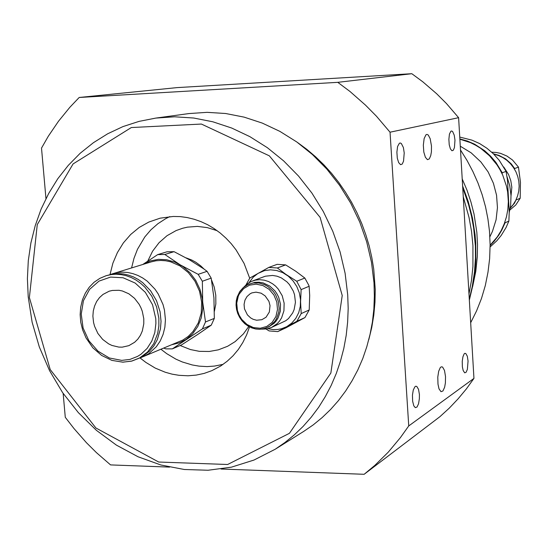 <?xml version="1.0" encoding="UTF-8"?>
<svg xmlns="http://www.w3.org/2000/svg" width="548" height="548" viewBox="0 0 548 548"><rect width="100%" height="100%" fill="white"/><g stroke="black" fill="none" stroke-linecap="round" stroke-linejoin="round"><path stroke-width="0.82" d="M493.515 153.865L498.886 155.365L505.523 158.865L511.209 163.886L514.64 168.483L514.579 169.284M510.202 208.089L513.284 204.445L515.778 200.328L517.607 195.841L518.737 191.088L519.134 186.19L518.792 181.265L517.709 176.435L515.921 171.812L513.462 167.517L510.4 163.653L506.811 160.311L502.783 157.571L498.413 155.502L493.803 154.159M516.257 199.321L514.483 203.164L510.147 208.391M514.64 168.483L518.497 167.154L520.442 182.313L520.203 198.266L516.367 199.856M491.741 152.193L496.221 152.454L500.632 153.399L506.927 156.043L512.538 160.043L518.497 167.154M503.77 167.03L508.578 174.442L510.825 180.71L511.798 187.279L511.044 196.033M520.203 198.266L515.771 204.918L509.804 210.096M509.195 212.645L510.647 205.13L511.024 195.478L509.777 185.841L506.941 176.518M508.613 201.239L508.01 190.478M502.16 173.846L502.221 172.743L506.112 171.394L507.427 179.902L509.208 211.953L508.88 221.063L505.023 222.81L504.886 222.022M502.221 172.743L495.858 162.318L490.597 156.153L484.638 150.734L474.609 144.22L467.375 141.055L459.847 138.897M490.118 245.47L494.138 241.291L498.838 235.092L501.824 230.03L505.023 222.81M459.738 137.075L471.931 140.117L479.651 143.61L486.871 148.2L493.433 153.789L499.207 160.276L506.112 171.394M508.88 221.063L506.078 227.509L501.235 235.428L496.851 240.764L490.118 246.936M490.118 245.23L497.255 236.914L501.125 230.633L504.215 223.858L506.468 216.7L507.845 209.274L508.325 201.685L507.633 192.019L506.51 186.231L502.722 175.065L500.084 169.784L496.988 164.777L489.535 155.748L480.637 148.303L475.746 145.261L470.622 142.706L459.861 139.158M489.871 236.839L492.474 231.414L496.091 219.816L497.481 207.617L496.584 195.259L493.419 183.217L488.117 171.962L480.877 161.913L471.157 152.81L460.272 146.145M468.978 294.036L471.486 280.432L472.903 266.561L472.924 245.47L471.547 231.379L469.047 217.385L463.252 196.814M29.407 297.53L37.271 224.584L73.103 163.914L131.301 127.561L201.411 124.067L269.308 155.838L320.114 217.351L342.226 295.543L330.876 373.078L289.385 433.304L227.612 464.512L158.708 462.039L95.873 427.961L50.197 369.551L29.407 297.53M28.195 296.9L32.14 322.238L39.298 346.966L49.526 370.592L62.623 392.642L78.337 412.678L96.386 430.29L116.409 445.086L138.028 456.737L160.817 464.957L184.313 469.526L208.014 470.28L231.42 467.136L253.991 460.08L275.206 449.209L285.049 442.469L294.365 434.865L303.106 426.433L311.209 417.22L318.628 407.267L325.3 396.629L331.198 385.367L336.267 373.544L340.479 361.221L343.795 348.473L346.199 335.383L347.658 322.019L348.172 308.469L347.733 294.81L345.082 273.233L340.075 251.943L332.787 231.263L323.334 211.528L311.867 193.033L298.557 176.066L283.638 160.879L267.335 147.693L249.915 136.685L231.646 128.013L212.816 121.772L193.704 118.026L174.6 116.793L155.762 118.06L139.048 121.348L122.971 126.615L107.703 133.753L93.413 142.679L80.241 153.255L68.322 165.345L57.773 178.799L48.683 193.458L41.134 209.158L35.195 225.714L30.907 242.949L28.304 260.684L27.4 278.726L28.195 296.9M275.206 449.209L303.578 431.482L313.107 424.953L322.128 417.61L330.595 409.472L338.445 400.581L345.63 390.991L352.104 380.744L357.823 369.907L362.749 358.529L366.838 346.679L370.064 334.431L372.414 321.854L373.852 309.024L374.38 296.016L373.983 282.912L371.476 262.211L366.694 241.791L359.707 221.974L350.631 203.055L339.602 185.334L326.8 169.079L312.429 154.536L296.721 141.905L279.918 131.369L262.286 123.067L244.107 117.101L225.632 113.525L207.151 112.361L188.923 113.6L155.762 118.06M109.997 274.569L112.909 263.184L117.395 252.539L123.375 242.887L130.712 234.455L139.254 227.454L148.809 222.056L160.132 218.159L173.243 216.439L180.23 216.631L187.231 217.563L194.184 219.248L201.027 221.659L207.685 224.776L214.097 228.585L220.2 233.037L225.934 238.099L231.235 243.723L236.065 249.854L244.093 263.396L249.689 278.206M249.559 326.909L246.614 334.965L242.846 342.521L238.298 349.48L233.051 355.762L227.153 361.283L220.693 365.982L211.891 370.654L204.171 373.407L196.163 375.127L187.971 375.798L178.963 375.339L172.051 374.147L165.236 372.243L155.31 368.085L145.932 362.461L140.076 357.954M431.482 146.063L431.392 151.892L430.749 155.646L429.283 158.954L427.454 159.687L425.358 157.283L423.837 152.036L423.316 145.124L424.118 138.493L426.022 134.753L426.961 134.383L428.276 135.007L430.214 138.699L431.482 146.063M445.51 376.592L445.373 382.997L444.613 387.251L442.928 390.977L441.037 391.669L439.037 388.881L437.968 384.182L437.763 377.072L438.66 371.236L440.339 367.523L441.332 366.79L442.585 367.03L444.503 370.427L445.51 376.592M404.219 152.94L403.554 161.208L402.218 164.064L400.567 164.695L398.691 162.633L397.334 158.146L396.875 152.214L397.601 146.494L399.334 143.275L400.184 142.959L401.362 143.494L403.369 147.556L404.219 152.94M454.97 140.13L454.436 147.618L453.34 150.2L451.977 150.775L450.401 148.878L449.25 144.747L448.853 139.329L449.442 134.15L450.86 131.232L451.566 130.945L452.552 131.438L454.244 135.178L454.97 140.13M419.398 394.553L419.391 398.745L418.562 403.801L417.028 407.027L415.322 407.616L413.809 405.842L412.61 401.259L412.439 395.149L413.267 390.087L414.802 386.867L415.706 386.237L416.823 386.45L418.514 389.333L419.398 394.553M468.047 361.091L467.389 369.373L466.149 372.263L464.738 372.818L463.211 370.612L462.396 366.879L462.231 361.317L462.889 356.789L464.129 353.898L464.868 353.33L465.814 353.508L467.273 356.2L468.047 361.091M473.938 378.36L408.767 425.926L390.046 132.184L458.601 117.69L473.938 378.36L466.341 388.909L458.121 398.828L449.305 408.089L439.941 416.665L364.119 474.321L374.811 465.389L388.169 452.216L400.396 437.674L408.767 425.926M79.165 97.462L177.066 87.639L411.849 73.679L337.787 82.351L79.165 97.462L69.87 107.244L58.478 121.252L48.293 136.26L41.477 148.111L45.95 198.671M63.164 393.43L65.274 417.329L73.966 428.563L86.454 442.709L96.448 452.648L110.552 464.93L169.599 467.115M221.043 469.026L364.119 474.321M390.046 132.184L376.442 116.238L365.489 105.134L350.001 91.55L337.787 82.351M368.804 339.678L371.763 327.505L373.832 315.025L374.983 302.318L375.216 289.454L373.715 269.157L371.825 257.526L369.188 246.004L365.824 234.654L361.742 223.536L356.974 212.699L351.542 202.212L345.473 192.122L338.794 182.477L331.554 173.339L323.786 164.743L315.525 156.735L306.825 149.351L297.735 142.631M458.601 117.69L446.456 103.606L436.667 93.797L422.796 81.803L411.849 73.679M248.765 326.485L243.367 333.931L235.147 341.616L227.605 346.295L218.378 349.843L209.288 351.453L199.301 351.309L190.444 349.569L180.182 345.541M147.734 261.115L152.563 251.272L159.043 242.702L166.976 235.709L176.093 230.544L182.676 228.208L187.471 227.132L197.349 226.413L207.356 227.612L217.172 230.715M160.968 349.302L166.695 353.679L175.874 359.139L182.299 361.988L192.259 365.002L199.027 366.153L207.076 366.591L214.556 366.085L223.098 364.379M169.805 216.624L165.674 218.679L157.913 223.694L150.919 229.824L144.809 236.962L137.493 249.265L133.979 258.327L131.602 267.89M143.795 318.696L143.809 323.738L142.343 330.951L140.411 335.301L137.801 339.123L134.582 342.308L128.855 345.672L122.218 347.158L118.765 347.117L111.908 345.473L108.634 343.904L102.682 339.418L97.88 333.424L94.571 326.361L93.557 322.587L92.872 316.1L93.297 310.908L94.571 305.983L96.667 301.489L99.51 297.571L103.003 294.386L109.203 291.187L112.402 290.406L119.06 290.317L122.403 291.009L128.828 293.817L134.548 298.345L139.144 304.291L140.918 307.668L142.302 311.237L143.795 318.696M142.994 264.396L150.385 260.937L158.42 259.375L166.743 259.779L174.956 262.156L182.792 266.472L189.93 272.719L195.752 280.473L199.965 289.337L202.349 298.859L202.774 308.545L201.226 317.895L197.794 326.43L192.663 333.718L186.101 339.397L179.326 342.87L171.962 344.719M140.624 357.68L182.868 340.007L188.252 336.383L192.91 331.711L198.232 323.06L201.226 312.956L201.678 302.099L199.547 291.269L194.985 281.186L188.32 272.541L180.004 265.931L170.627 261.807L165.736 260.759L160.824 260.423L155.975 260.793L151.269 261.862L110.593 274.425M157.653 254.601L166.976 251.799L174.038 251.676L189.382 259.725L203.822 268.952L207.096 271.322L211.213 278.137L213.932 297.845L214.316 318.381L211.261 325.19L197.472 334.65L181.47 345L172.353 348.843L202.404 328.841L205.479 321.964L202.712 302.092L202.315 281.261L198.15 274.37L180.182 264.787L164.777 254.478L157.653 254.601L142.87 264.437M163.845 348.103L165.77 348.843L172.353 348.843M164.777 254.478L174.038 251.676M207.096 271.322L198.15 274.37M202.315 281.261L211.213 278.137M214.316 318.381L205.479 321.964M202.404 328.841L211.261 325.19M123.012 362.132L131.739 361.091L141.432 357.255L149.542 351.165L153.94 345.781L157.365 339.527L160.441 328.93L161.023 321.368L160.064 311.778L156.509 300.681L150.577 290.735L142.679 282.624L138.158 279.439L133.363 276.904L128.376 275.062L123.286 273.952L118.176 273.575L113.128 273.945L106.12 275.706L99.777 278.377L94.078 282.282L89.187 287.289L85.255 293.228L82.385 299.907L80.659 307.127L80.111 314.675L80.768 322.313L82.59 329.828L86.009 337.904L92.845 347.768L101.681 355.453L111.888 360.392L122.738 362.173L131.643 361.125L139.391 358.111L147.515 352.001L153.762 343.575L157.694 333.389L158.872 325.957L158.852 318.285L156.584 306.866L151.789 296.228L144.795 287.097L140.624 283.302L136.096 280.103L131.294 277.562L126.293 275.719L121.19 274.603L116.073 274.226L111.018 274.596L106.12 275.706M214.432 311.257L215.823 303.941L215.796 295.166L214.179 287.015L211.631 280.336M204.103 269.15L200.712 265.869L195.739 262.191L191.745 260.005L186.162 257.909M142.898 356.83L148.782 353.659L156.296 346.768L160.208 340.959L163.092 334.369L164.852 327.204L165.434 319.676L164.482 310.141L163.03 304.53L158.269 293.968L155.043 289.214L147.179 281.145L142.679 277.98L137.911 275.459L132.945 273.63L127.876 272.527L122.779 272.157L117.758 272.527L112.888 273.63M250.628 317.915L247.436 314.888L244.504 308.867L244.072 304.435L244.922 300.188L246.977 296.53L250.032 293.831L251.84 292.933L256.005 292.139L261.122 293.207L265.177 295.893L268.91 301.318L270.02 305.613L269.342 312.031L266.04 317.196L261.889 319.71L256.608 320.251L253.087 319.292L250.628 317.915M248.998 282.686L253.238 277.124L257.875 273.459L264.376 270.664L270.472 269.822L276.692 270.486L282.734 272.63L288.282 276.144L293.057 280.864L296.804 286.542L299.338 292.899L300.523 299.598L300.311 306.298L298.701 312.661L295.79 318.367L291.721 323.121L286.707 326.69L296.886 321.238L301.174 313.6L300.612 301.845L301.112 289.611L296.763 281.288L285.823 274.363L277.363 267.979L268.815 267.417L277.185 264.362L285.652 264.91L295.762 271.267L304.852 278.055L308.668 285.035L309.147 286.275L309.661 295.427L309.195 309.99L304.948 317.545L285.905 327.814L277.665 331.609L286.707 326.69L281.631 328.731L277.576 329.506L273.425 329.601L267.897 328.677M268.815 267.417L249.792 278.069L245.894 285.029M266.006 329.033L269.164 330.924L277.665 331.609M301.112 289.611L309.147 286.275M309.195 309.99L301.174 313.6M304.852 278.055L296.763 281.288M277.363 267.979L285.652 264.91M296.886 321.238L304.948 317.545M252.484 280.98L265.396 276.192L272.63 275.418L277.035 276.192L281.282 277.87L286.851 281.795L289.419 284.556L293.317 291.111L294.543 294.742L295.42 302.27L294.139 309.552L292.721 312.881L288.508 318.518L285.816 320.69L271.575 327.43L277.336 323.532L279.686 320.868L281.604 317.806L283.953 310.812L284.152 303.195L282.186 295.701L278.233 289.043L275.623 286.227L272.678 283.857L268.568 281.569L264.191 280.158L259.711 279.679L255.3 280.151L251.128 281.549L247.34 283.823L244.093 286.885M268.705 326.896L274.116 323.252L276.322 320.758L278.117 317.895L280.323 311.339L280.521 304.202L278.679 297.174L277.041 293.913L274.973 290.926L269.774 286.07L263.198 282.939L259.005 282.199L254.827 282.35L247.401 284.782L243.298 287.563L239.428 292.207L237.051 297.708L236.209 302.722L236.428 307.901L237.702 312.983L239.962 317.724L244.956 323.676L249.662 326.875L255.464 328.896L259.958 329.259L265.759 328.156L269.986 326.012L274.76 321.45L276.562 318.58L278.768 312.011L279.124 308.469L278.288 301.284L275.48 294.55L273.404 291.557L268.191 286.686L264.335 284.528L258.814 282.96L253.224 282.96L248.285 284.371L243.223 287.611L239.873 291.433L237.209 296.913L236.284 300.914L236.058 305.085L236.537 309.284L237.709 313.374L239.524 317.224L241.928 320.71L244.846 323.717L248.189 326.149L251.84 327.923L255.69 328.978L259.608 329.286L263.465 328.821L268.705 326.896M261.464 329.156L266.65 328.93L271.575 327.43M472.664 286.536L475.774 271.356L477.308 256.69L477.527 244.49L476.815 232.242L473.986 213.973L470.944 201.986L467.006 190.252L462.197 178.854M469.273 299.057L472.253 286.693L474.527 271.897L475.465 257.957L475.363 246.066L473.678 228.208L471.533 216.392L468.595 204.726L462.718 187.642M155.79 318.689L152.522 304.743L145.378 292.385L135.178 283.035L123.108 277.747L110.559 277.096L98.955 281.117L89.577 289.317L83.447 300.736L81.207 314.107L83.091 327.951L88.879 340.767L97.948 351.152L109.305 357.947L121.725 360.399L129.917 359.433L137.562 356.426L141.048 354.193L147.152 348.398L151.81 341.082L154.796 332.609L155.933 323.416L155.79 318.689M246.997 324.505L253.395 327.574L260.225 328.266L266.718 326.485L272.144 322.416L275.891 316.518L277.514 309.449L276.836 302.01L273.925 295.043L269.109 289.351L262.944 285.57L256.135 284.124L249.45 285.166L243.634 288.57L239.346 293.94L238.339 296.064L236.763 303.085L237.455 310.456L239.147 315.155L241.737 319.409L246.997 324.505M470.67 322.793L476.575 310.901L481.466 298.434L485.295 285.487L488.021 272.164L489.638 258.567L490.111 244.798L489.48 231.331L487.946 219.001L485.507 206.788L482.185 194.759L477.993 182.998L472.958 171.579L467.115 160.571L460.505 150.049M469.328 300.023L473.136 284.145L475.369 267.828L475.89 259.553L475.719 242.908L475.034 234.571L472.458 217.994L468.3 201.685L462.608 185.834"/></g></svg>
